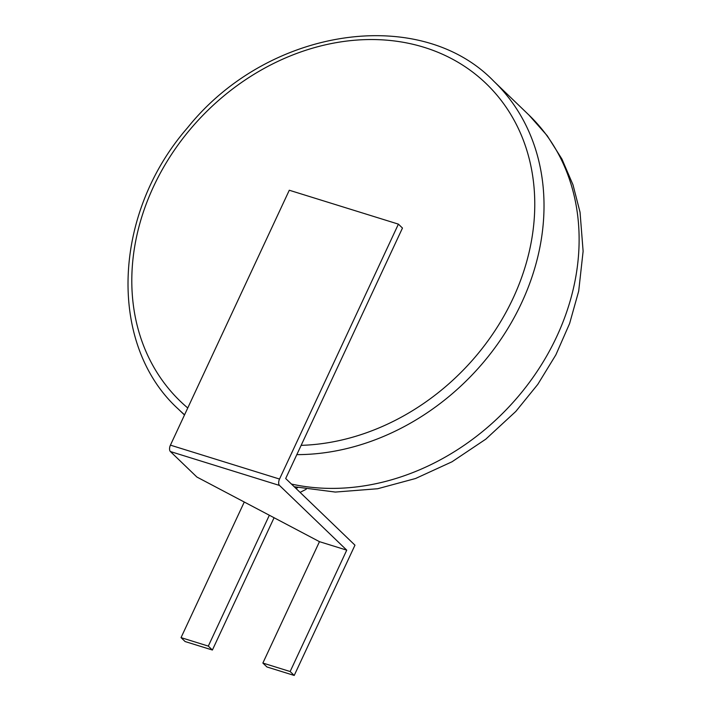 <?xml version="1.0" encoding="UTF-8"?>
<svg xmlns="http://www.w3.org/2000/svg" width="711" height="711" viewBox="0 0 711 711"><rect width="100%" height="100%" fill="white"/><g stroke="black" fill="none" stroke-linecap="round" stroke-linejoin="round"><path stroke-width="1.07" d="M244.273 502.019L181.038 637.625L208.314 646.103L269.345 515.235M296.016 488.466L297.767 487.568M300.086 492.394L306.228 489.23M181.038 637.625L185.118 641.553L212.393 650.023L208.314 646.103M212.393 650.023L274.082 517.732M301.144 445.353L285.68 478.521L354.967 545.177L294.221 675.45L290.141 671.531L346.746 550.145L279.494 485.444A5.021 2.613 -72.7 0 1 279.53 479.045L398.4 224.134L402.47 228.053L301.144 445.353A220.481 182.14 -46.1 0 0 532.575 175.279A220.481 182.14 -46.1 0 0 244.62 80.361A220.481 182.14 -46.1 0 0 187.757 407.981M346.746 550.145L319.47 541.666L196.885 477.037L170.391 451.547A5.021 2.613 -72.7 0 1 170.427 445.148L289.288 190.237L398.4 224.134M290.141 671.531L262.866 663.052L319.47 541.666M294.221 675.45L266.945 666.971L262.866 663.052M291.421 484.049A227.493 187.926 -46.1 0 0 539.498 367.791A227.493 187.926 -46.1 0 0 528.948 115.049L547.203 135.703L561.974 159.122L572.986 184.807L580.043 212.216L583.118 251.25L578.701 291.075L569.618 323.514L555.869 354.851L537.792 384.375L515.831 411.42L485.773 439.176L452.009 461.786L415.588 478.494L377.639 488.741L335.316 492.065L294.221 486.742M296.816 454.631A227.493 187.926 -46.1 0 0 515.937 314.271A227.493 187.926 -46.1 0 0 493.843 81.276L528.948 115.049M493.843 81.276C420.317 5.021 268.171 27.027 187.526 127.767C111.494 214.918 108.17 345.448 178.417 409.172A227.493 187.926 -46.1 0 0 184.576 414.789M279.494 485.444L170.391 451.547M279.53 479.045L170.427 445.148M178.417 409.172L184.478 415.002"/></g></svg>
